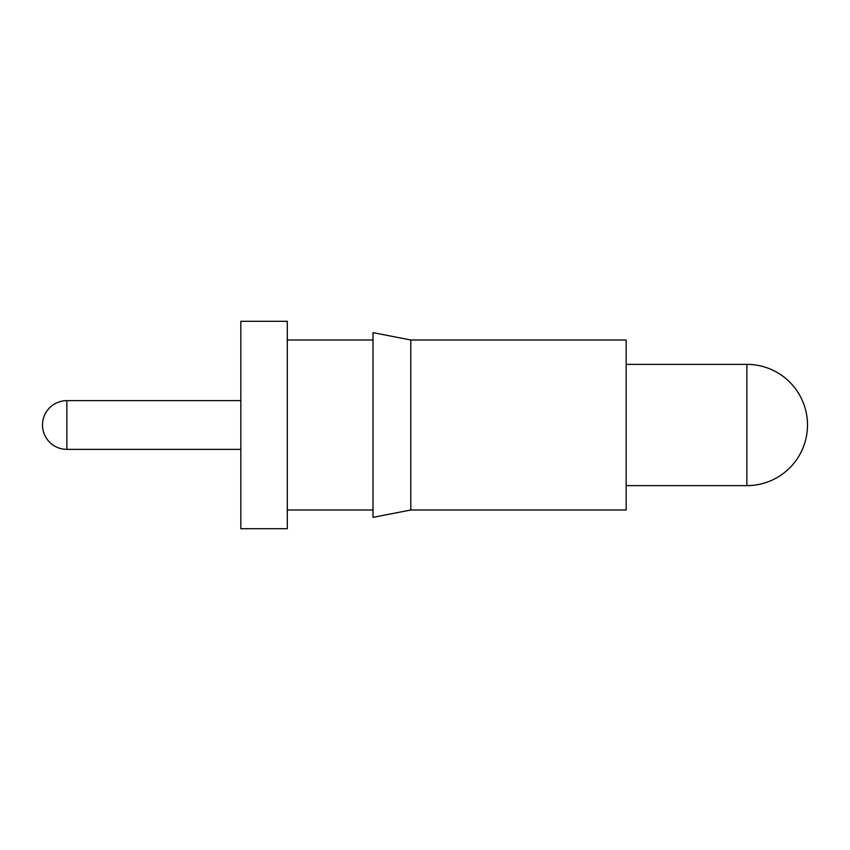 <?xml version="1.0" encoding="UTF-8"?>
<svg xmlns="http://www.w3.org/2000/svg" width="850" height="850" viewBox="0 0 850 850"><rect width="100%" height="100%" fill="white"/><g stroke="black" fill="none" stroke-linecap="round" stroke-linejoin="round"><path stroke-width="1.27" d="M410.805 340L410.805 510L626.163 510L626.163 340L410.805 340L373.012 332.637L373.012 517.363L410.805 510M240.837 321.3L240.837 528.7L287.3 528.7L287.3 321.3L240.837 321.3M66.863 449.363A24.363 24.363 0 0 1 42.5 425A24.363 24.363 0 0 1 66.863 400.637L66.863 449.363L240.837 449.363M746.863 425L746.863 364.363A60.637 60.637 0 0 1 807.5 425A60.637 60.637 0 0 1 746.863 485.637L746.863 425M287.3 340L373.012 340M626.163 364.363L746.863 364.363M66.863 400.637L240.837 400.637M626.163 485.637L746.863 485.637M287.3 510L373.012 510"/></g></svg>
